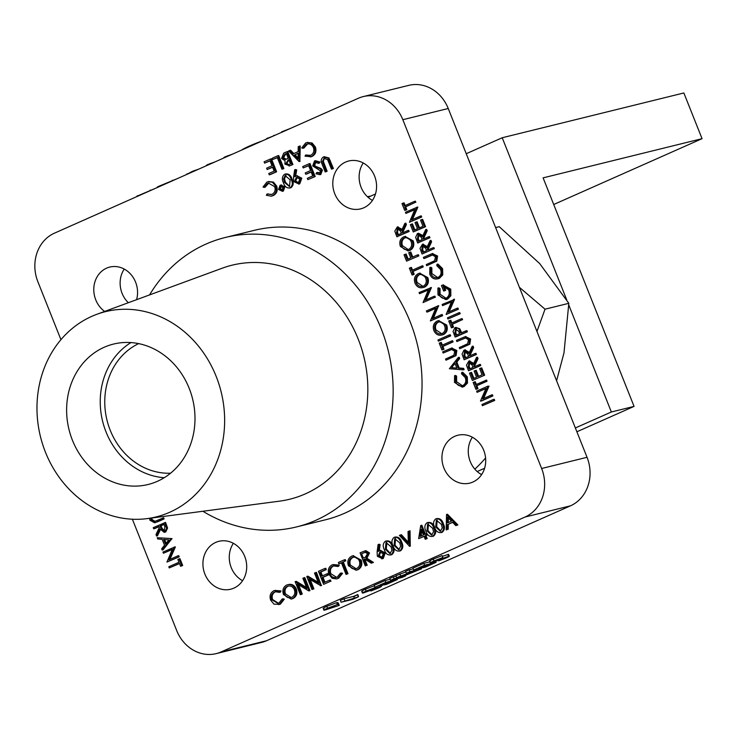 <?xml version="1.0" encoding="UTF-8"?>
<svg xmlns="http://www.w3.org/2000/svg" width="739" height="739" viewBox="0 0 739 739"><rect width="100%" height="100%" fill="white"/><g stroke="black" fill="none" stroke-linecap="round" stroke-linejoin="round"><path stroke-width="1.11" d="M241.939 149.943A15.695 1.155 -21.7 0 1 249.2 146.137A15.695 1.155 -21.7 0 1 262.327 140.89M472.378 437.229A24.664 21.717 -103.8 0 0 481.597 474.632M472.914 482.031A24.664 21.717 76.2 0 1 469.727 483.13A24.664 21.717 76.2 0 1 443.261 466.217A24.664 21.717 76.2 0 1 454.725 436.324A24.664 21.717 76.2 0 1 457.912 435.234A24.664 21.717 76.2 0 1 484.387 452.139A24.664 21.717 76.2 0 1 472.914 482.031M124.235 269.07A24.664 21.717 -103.8 0 0 128.337 302.713M104.661 311.424A24.664 21.717 76.2 0 1 93.807 288.358A24.664 21.717 76.2 0 1 106.582 268.165A24.664 21.717 76.2 0 1 109.769 267.065A24.664 21.717 76.2 0 1 131.385 275.019A24.664 21.717 76.2 0 1 136.576 299.683M233.376 543.313A24.664 21.717 -103.8 0 0 242.595 580.715M233.912 588.115A24.664 21.717 76.2 0 1 230.716 589.214A24.664 21.717 76.2 0 1 204.25 572.309A24.664 21.717 76.2 0 1 215.714 542.408A24.664 21.717 76.2 0 1 218.91 541.317A24.664 21.717 76.2 0 1 245.376 558.222A24.664 21.717 76.2 0 1 233.912 588.115M363.237 162.986A24.664 21.717 -103.8 0 0 372.465 200.389M363.782 207.788A24.664 21.717 76.2 0 1 360.586 208.878A24.664 21.717 76.2 0 1 334.12 191.974A24.664 21.717 76.2 0 1 345.584 162.072A24.664 21.717 76.2 0 1 348.78 160.982A24.664 21.717 76.2 0 1 375.246 177.887A24.664 21.717 76.2 0 1 363.782 207.788M202.892 511.259A149.038 131.228 -103.8 0 0 296.533 526.925A149.038 131.228 -103.8 0 0 315.812 520.321A149.038 131.228 -103.8 0 0 385.111 339.672A149.038 131.228 -103.8 0 0 225.183 237.515A149.038 131.228 -103.8 0 0 205.895 244.119A149.038 131.228 -103.8 0 0 149.555 294.916M296.533 526.925L325.428 519.803A149.038 131.228 -103.8 0 0 344.707 513.199A149.038 131.228 -103.8 0 0 414.006 332.55A149.038 131.228 -103.8 0 0 254.068 230.392L225.183 237.515M91.83 316.329A105.714 93.077 76.2 0 1 96.827 314.306A105.714 93.077 76.2 0 1 217.266 379.246A105.714 93.077 76.2 0 1 169.785 512.238A105.714 93.077 76.2 0 1 147.2 518.602A105.714 93.077 76.2 0 1 41.208 439.52A105.714 93.077 76.2 0 1 91.83 316.329M147.2 518.602L279.536 501.153A120.512 106.111 -103.8 0 0 305.299 493.892A120.512 106.111 -103.8 0 0 359.422 342.268A120.512 106.111 -103.8 0 0 222.116 268.239L96.827 314.306M164.27 477.699A72.311 63.665 76.2 0 1 106.028 431.918A72.311 63.665 76.2 0 1 130.96 342.573M72.413 440.204A72.311 63.665 -103.8 0 0 148.114 484.488A72.311 63.665 -103.8 0 0 189.202 388.363A72.311 63.665 -103.8 0 0 113.501 344.078A72.311 63.665 -103.8 0 0 72.413 440.204M331.451 169.157L327.608 159.642L323.987 158.322L322.416 161.61L326.213 171.485L325.188 171.938L322.056 164.067C320.587 161.01 321.031 158.654 323.396 157.01L328.042 158.183L332.467 168.714L331.451 169.157L332.31 168.778M324.439 158.164L323.34 161.379L327.137 171.263L326.056 171.559M322.416 161.61L323.34 161.379M323.1 163.679L324.024 163.458M326.213 171.485L327.137 171.263M325.188 171.938L326.111 171.716M324.633 156.659L323.396 157.01M324.329 156.779L328.966 157.952L333.391 168.483L332.374 168.935M328.042 158.183L328.966 157.952M329.335 160.843L330.259 160.612M332.467 168.714L333.391 168.483M318.417 163.347L315.054 162.284L313.715 165.481L314.629 166.58L320.07 168.695L321.493 170.395L319.904 174.681L316.006 173.813L316.606 172.603L319.488 173.295L320.495 170.903L312.689 165.915L314.528 160.945L319.109 162.266L318.417 163.347L319.34 163.125L318.823 162.709M315.987 162.053L314.638 165.25L315.553 166.349L320.994 168.464L322.416 170.164L320.828 174.45L319.858 174.7M313.715 165.481L314.638 165.25M314.629 166.58L315.553 166.349M320.07 168.695L320.994 168.464M321.493 170.395L322.416 170.164M320.329 174.626L320.828 174.45M314.528 160.945L315.562 160.677M315.451 160.723L320.033 162.035L319.34 163.125M319.109 162.266L320.033 162.035M305.743 174.284L305.207 172.944L310.592 170.561L308.597 165.545L303.212 167.938L302.685 166.598L309.087 163.753L314.269 176.787L307.867 179.632L307.332 178.293L312.717 175.9L311.128 171.891L306.602 173.896M308.662 165.702L303.212 167.938M309.087 163.753L310.011 163.531L315.193 176.556L308.726 179.244M314.269 176.787L315.193 176.556M297.207 177.277L295.72 180.981L298.344 182.681M294.796 181.203L298.371 182.662L299.886 178.949L296.21 177.536L294.796 181.203L295.72 180.981M297.872 182.838L298.371 182.662M295.757 170.044L294.713 176.741L296.496 175.891L300.884 178.432L298.852 184.02L293.743 181.582L293.531 177.175L294.685 169.758L296.69 169.813L295.683 176.196M296.976 175.808L301.808 178.201L299.775 183.799L298.685 184.085M300.884 178.432L301.808 178.201M298.852 184.02L299.775 183.799M295.545 169.988L296.69 169.813M294.685 169.758L295.609 169.527M284.46 182.357L289.522 186.597L290.131 179.836L285.134 175.568L283.582 178.884L284.46 182.357L285.383 182.127L289.596 186.551M283.582 178.884L284.506 178.662L285.383 182.127M286.058 175.346L284.506 178.662M285.134 175.568L285.864 175.392M284.635 174.219C287.841 173.813 290.011 175.54 291.157 179.374C292.958 182.93 292.607 185.775 290.085 187.918C286.852 188.343 284.635 186.644 283.434 182.801C281.679 179.217 282.076 176.353 284.635 174.219L285.66 173.951M291.157 179.374L292.081 179.152C293.882 182.699 293.531 185.544 291.009 187.688L289.974 187.965M291.009 187.688L290.436 187.882M285.559 173.988C288.764 173.591 290.935 175.309 292.081 179.152M279.573 189.027L282.03 190.311L282.926 187.549L280.441 186.302L279.573 189.027L280.497 188.796L282.954 190.08M281.365 186.071L280.497 188.796M281.014 185.046L284.884 186.902L283.36 191.078L282.418 191.318L278.566 189.489L280.063 185.286L283.961 187.124L284.884 186.902M283.961 187.124L282.437 191.309M266.881 194.089L271.869 194.422C274.816 192.833 275.758 190.246 274.696 186.671L268.396 183.087L267.416 183.429L264.22 187.401L263.019 187.022L266.871 182.099L268.109 181.674L272.469 182.302L275.758 186.302C277.079 190.69 275.943 193.849 272.34 195.789L271.195 196.186L266.299 195.262L267.804 193.858L271.361 194.625M268.876 182.995L265.144 187.179L264.22 187.401M267.416 183.429L268.34 183.207M268.599 181.572L273.393 182.071L276.682 186.08C278.003 190.459 276.866 193.627 273.264 195.567L271.647 196.057M272.469 182.302L273.393 182.071M275.758 186.302L276.682 186.08M272.34 195.789L273.264 195.567M269.292 174.857L268.756 173.517L274.141 171.125L272.543 167.116L267.158 169.508L266.631 168.169L272.017 165.776L270.021 160.769L264.636 163.162L264.1 161.823L270.511 158.977L275.693 172.011L270.151 174.469M272.608 167.273L267.158 169.508M270.511 158.977L271.435 158.756L276.617 171.781L270.215 174.626M275.693 172.011L276.617 171.781M281.956 169.231L277.301 157.536L272.931 159.476L272.405 158.137L277.79 155.753L282.972 168.778L281.956 169.231L282.815 168.852M277.79 155.753L278.714 155.523L283.896 168.547L282.88 169M282.972 168.778L283.896 168.547M284.875 154.174L282.603 157.961L285.393 159.467L288.256 158.377L286.326 153.536L284.875 154.174L285.799 153.952L283.527 157.73L286.316 159.236M282.603 157.961L283.527 157.73M286.39 153.684L285.799 153.952M288.847 159.873L286.824 163.43L288.718 164.649M288.099 160.021L285.901 163.652L289.06 164.501L290.445 163.892L288.783 159.716L288.099 160.021L288.829 159.836M285.901 163.652L286.824 163.43M288.238 164.797L289.06 164.501M284.884 164.132L285.097 160.779L281.587 158.414L283.739 153.112L286.815 151.744L291.997 164.769L289.78 165.758L284.884 164.132M286.815 151.744L287.739 151.513L292.921 164.548L289.041 166.044M291.997 164.769L292.921 164.548M298.131 153.389L295 154.774L298.076 157.934M294.076 155.005L298.057 159.097L298.131 153.204L295 154.774M299.332 146.183L299.129 161.61L288.561 150.968L289.67 150.479L293.004 153.906L298.15 151.624L298.214 146.682L300.256 145.962L299.886 161.416M299.129 161.61L300.052 161.379M289.67 150.479L290.593 150.248L293.808 153.555M311.184 143.218L314.472 147.218C315.793 151.606 314.657 154.765 311.054 156.705L305.022 156.178L305.604 155.005L310.592 155.338C313.539 153.749 314.481 151.162 313.419 147.588C311.719 144.253 309.29 143.172 306.131 144.345L302.944 148.317L301.743 147.939L305.595 143.015L306.824 142.59L312.107 142.987L315.396 146.996C316.717 151.375 315.581 154.543 311.978 156.474L310.371 156.973M307.313 142.488L312.107 142.987M314.472 147.218L315.396 146.996M311.054 156.705L311.978 156.474M305.604 155.005L310.075 155.541M448.37 517.984L448.314 522.519M451.446 521.134L447.464 517.041L447.391 522.935L451.446 521.134M452.637 522.362L448.287 524.293L448.222 529.235L447.113 529.54M447.363 524.514L447.298 529.457L446.19 529.955L446.532 514.464L456.961 525.17L455.852 525.66L452.517 522.233L448.287 524.293M446.532 514.464L447.464 514.242L457.884 524.939L456.656 525.309M456.961 525.17L457.884 524.939M436.352 520.164L435.733 526.925L440.352 531.323L442.282 527.877L441.414 524.404L436.352 520.164L437.091 519.988M437.192 519.979L436.657 526.704L440.823 531.147M436.712 518.621C439.945 518.187 442.162 519.886 443.363 523.729C445.118 527.323 444.721 530.177 442.162 532.311L441.238 532.542C438.033 532.948 435.862 531.221 434.717 527.387C432.915 523.831 433.266 520.986 435.788 518.843C439.021 518.418 441.238 520.117 442.43 523.96C444.194 527.544 443.797 530.408 441.238 532.542L441.137 532.588M435.788 518.843L436.823 518.575M442.43 523.96L443.363 523.729M442.162 532.311L441.617 532.505M427.622 524.043L427.003 530.805L431.622 535.193L433.553 531.747L432.675 528.283L427.622 524.043L428.352 523.859M428.463 523.859L427.927 530.574L432.093 535.027M433.701 527.84C435.465 531.424 435.059 534.288 432.5 536.422C429.304 536.819 427.124 535.101 425.987 531.258C424.177 527.711 424.537 524.866 427.05 522.722C430.292 522.288 432.5 523.997 433.701 527.84L434.624 527.609C436.389 531.193 435.992 534.057 433.433 536.191L432.398 536.459M432.5 536.422L433.433 536.191M427.05 522.722L428.093 522.445M427.973 522.491C431.216 522.067 433.433 523.766 434.624 527.609M421.886 530.851L421.073 535.987M421.248 529.253L420.112 536.412L423.502 534.916L421.248 529.253M420.925 525.438L424.519 534.463L425.83 533.881L426.357 535.221L425.045 535.793L426.246 538.805L425.23 539.258L424.029 536.246L418.643 538.639L420.722 525.531L421.849 525.217L425.378 534.075M425.83 533.881L426.754 533.65L427.281 534.99L425.978 535.572L427.17 538.574L425.23 539.258M426.357 535.221L427.281 534.99M425.045 535.793L425.978 535.572M426.246 538.805L427.17 538.574M424.094 536.403L418.643 538.639M400.464 534.916L408.334 543.507L408.03 531.563L409.129 531.073L409.508 546.232L399.374 535.405L401.388 534.694L408.297 542.232M409.129 531.073L410.053 530.842L410.265 546.047M409.508 546.232L410.431 546.01M409.36 546.297L410.284 546.075M394.718 538.648L394.099 545.41L398.718 549.798L400.658 546.352L399.781 542.888L394.718 538.648L395.457 538.463M395.559 538.463L395.023 545.179L399.189 549.631M395.079 537.096C398.312 536.662 400.529 538.371 401.73 542.214C403.485 545.798 403.088 548.661 400.529 550.795L399.605 551.026C396.4 551.423 394.229 549.705 393.083 545.862C391.282 542.315 391.633 539.47 394.155 537.327C397.388 536.893 399.605 538.602 400.797 542.435C402.561 546.029 402.164 548.883 399.605 551.026L399.503 551.063M394.155 537.327L395.189 537.05M400.797 542.435L401.73 542.214M400.529 550.795L399.984 550.98M385.989 542.518L385.37 549.28L389.989 553.677L391.919 550.232L391.042 546.768L385.989 542.518L386.728 542.343M386.83 542.334L386.294 549.059L390.46 553.502M392.067 546.315C393.832 549.899 393.434 552.763 390.876 554.897C387.67 555.303 385.49 553.585 384.354 549.742C382.543 546.195 382.904 543.341 385.416 541.197C388.659 540.772 390.876 542.472 392.067 546.315L392.991 546.084C394.755 549.677 394.358 552.532 391.799 554.675L390.765 554.943M390.876 554.897L391.799 554.675M385.416 541.197L386.46 540.93M386.349 540.976C389.582 540.542 391.799 542.25 392.991 546.084M380.705 551.931L379.31 555.599L381.887 557.317L383.329 553.631L379.735 552.181L380.659 551.95M379.735 552.181L378.386 555.83L379.31 555.599M380.483 550.463L385.25 552.883L383.282 558.444L382.22 558.73M384.326 553.114L382.359 558.675L377.343 556.236L377.112 551.885L378.128 544.44L379.199 544.8L378.294 551.396L380.012 550.537L384.326 553.114L385.25 552.883M382.359 558.675L383.282 558.444M378.386 555.83L381.887 557.317M379.199 544.8L380.123 544.569L379.264 550.823M361.62 553.733L363.348 558.074L365.435 557.169L367.569 553.613L365.075 552.301L361.62 553.733L365.472 552.236M369.509 552.938L366.895 558.259L373.454 562.416L371.274 563.201L364.706 559.044L363.874 559.414L366.267 565.427L365.251 565.88L360.069 552.846L364.983 550.878L368.585 553.169L369.509 552.938L365.907 550.647L365.158 550.851M368.585 553.169L365.962 558.481L366.895 558.259M365.962 558.481L372.53 562.647L373.454 562.416M372.53 562.647L371.274 563.201M363.874 559.414L364.807 559.183L367.2 565.196L365.251 565.88M366.267 565.427L367.2 565.196M352.983 557.252L352.143 557.548C349.279 559.174 348.374 561.76 349.436 565.298C351.09 568.531 353.454 569.621 356.531 568.568C359.45 566.979 360.373 564.402 359.311 560.836C357.648 557.585 355.256 556.485 352.143 557.548L353.066 557.317C350.203 558.952 349.298 561.529 350.36 565.067L356.115 568.734M349.436 565.298L350.36 565.067M348.42 565.751C347.062 561.437 348.106 558.259 351.561 556.227L352.669 555.848L360.327 560.393C361.676 564.725 360.595 567.885 357.103 569.889L356.05 570.249L348.42 565.751M353.14 555.746L361.251 560.162C362.6 564.494 361.519 567.654 358.027 569.658L356.503 570.12M360.327 560.393L361.251 560.162M357.103 569.889L358.027 569.658M341.381 562.712L338.905 563.811L338.379 562.471L344.346 559.829L344.882 561.16L342.406 562.259L347.053 573.954L346.037 574.406L341.381 562.712M344.882 561.16L343.33 562.037L347.977 573.723L346.037 574.406M342.406 562.259L343.33 562.037M347.053 573.954L347.977 573.723M341.446 562.869L338.905 563.811M332.744 566.157C329.797 567.755 328.855 570.332 329.908 573.917C331.617 577.242 334.046 578.323 337.196 577.15L340.393 573.178L341.584 573.556L337.732 578.48L336.504 578.914L332.144 578.286L328.855 574.277C327.534 569.889 328.67 566.73 332.273 564.79L338.314 565.317L337.732 566.499L333.668 565.926C330.721 567.524 329.779 570.111 330.832 573.686L336.661 577.362M329.908 573.917L330.832 573.686M337.732 578.48L336.938 578.785M337.732 566.499L338.656 566.268L338.009 565.926M334.176 565.732L333.668 565.926M325.372 569.824L319.987 572.208L321.585 576.217L326.971 573.834L327.497 575.164L322.112 577.556L324.107 582.563L329.492 580.18L330.028 581.51L323.617 584.355L318.435 571.33L324.837 568.485L325.372 569.824L326.296 569.593L320.911 571.986L322.444 575.838M319.987 572.208L320.911 571.986M327.026 573.981L327.894 573.603L328.421 574.942L323.035 577.325L324.966 582.184M326.971 573.834L327.894 573.603M330.028 581.51L323.617 584.355M311.978 589.528L306.787 576.494L318.583 583.33L314.5 573.076L315.525 572.623L320.708 585.648L308.92 578.84L312.994 589.075L311.978 589.528L313.918 588.844L310.251 579.635M306.999 576.402L307.923 576.171L318.176 582.304M315.525 572.623L316.449 572.392L321.345 585.491M320.708 585.648L321.631 585.417M320.477 585.75L321.4 585.519M312.994 589.075L313.918 588.844M301.346 594.239L300.33 594.692L295.147 581.667L306.944 588.493L302.861 578.24L304.801 577.556L309.983 590.59L308.828 590.923L297.272 584.013L301.346 594.239L302.269 594.017L301.189 594.313M303.877 577.787L309.059 590.821L309.983 590.59M298.611 584.808L302.269 594.017M296.357 582.166L296.284 581.344L306.528 587.468M300.33 594.692L301.253 594.47M295.406 581.602L296.071 581.436M284.506 594.11C286.169 597.352 288.533 598.442 291.609 597.389C294.528 595.791 295.452 593.214 294.381 589.657C292.718 586.406 290.335 585.306 287.222 586.36C284.349 587.995 283.443 590.581 284.506 594.11L285.439 593.879L291.184 597.555M290.75 597.685L291.609 597.389M288.515 585.981L288.145 586.129C285.272 587.764 284.376 590.35 285.439 593.879M288.062 586.073L287.222 586.36L288.145 586.129M283.49 594.572C282.132 590.249 283.185 587.08 286.64 585.048C290.473 583.745 293.392 585.131 295.406 589.205C296.745 593.537 295.674 596.706 292.182 598.701L291.129 599.07L283.49 594.572M295.406 589.205L296.33 588.983C297.669 593.306 296.598 596.475 293.106 598.479L291.572 598.941M292.182 598.701L293.106 598.479M274.511 592.004C271.564 593.593 270.622 596.179 271.684 599.754L277.984 603.338L278.972 602.996L282.159 599.024L283.36 599.403L279.508 604.326L273.92 604.132L270.631 600.123C269.31 595.736 270.446 592.576 274.04 590.637L280.081 591.163L279.499 592.345L275.435 591.773C272.488 593.371 271.546 595.957 272.608 599.532L278.427 603.209M271.684 599.754L272.608 599.532M282.945 599.274L283.083 598.793L284.284 599.172L280.432 604.096L278.714 604.631M282.159 599.024L283.083 598.793M283.36 599.403L284.284 599.172M279.508 604.326L280.432 604.096M279.499 592.345L280.423 592.115L279.785 591.763M275.952 591.569L275.435 591.773M398.035 228.175L397.517 232.406L398.423 234.688M397.425 228.296L396.594 232.628L397.564 235.076L401.351 233.395L400.418 231.002L397.111 228.397L397.721 228.249M396.594 232.628L397.517 232.406M397.674 226.956L402.09 229.358M404.898 223.372L405.471 224.813L402.136 231.926L402.515 232.877L407.752 230.55L408.214 231.723L396.861 236.757L394.811 231.131L397.212 227.03L401.563 230.485L404.898 223.372L405.822 223.141L406.395 224.591L403.06 231.704L403.374 232.499M405.268 224.314L405.822 223.141M405.471 224.813L406.395 224.591M402.136 231.926L403.06 231.704M407.817 230.707L408.676 230.328L409.147 231.492L397.73 236.378M407.752 230.55L408.676 230.328M396.861 236.757L397.785 236.535M404.067 238.087C401.249 239.759 400.409 242.374 401.536 245.921C403.171 249.237 405.535 250.401 408.639 249.422C411.438 247.759 412.27 245.172 411.143 241.653C409.545 238.291 407.189 237.099 404.067 238.087L404.99 237.856C402.173 239.528 401.332 242.143 402.459 245.69L408.279 249.57M401.536 245.921L402.459 245.69M407.78 249.717L408.639 249.422M409.101 250.586L408.067 250.946L400.399 246.493C399.005 242.124 400.067 238.937 403.605 236.914L404.639 236.554L412.288 241.09C413.646 245.413 412.584 248.581 409.101 250.586L408.547 250.807M405.12 236.462L413.212 240.868C414.57 245.182 413.507 248.35 410.034 250.364M412.288 241.09L413.212 240.868M406.57 261.144L418.847 255.879L406.57 261.144L404.039 254.798L405.212 254.281L406.136 254.059L408.131 259.075M405.212 254.281L407.272 259.463L410.764 257.911L408.704 252.738L409.868 252.221L410.792 251.99L412.787 257.015M409.868 252.221L411.928 257.394L417.461 254.937L417.923 256.11M412.085 275.01L409.36 268.165L410.524 267.647L411.66 270.483L421.849 265.966L422.311 267.13L412.122 271.656L413.249 274.492L412.085 275.01L412.953 274.631M410.524 267.647L411.447 267.416L412.519 270.104M412.122 271.656L413.046 271.425L414.173 274.271L413.009 274.788M413.249 274.492L414.173 274.271M418.69 274.834C415.872 276.506 415.032 279.12 416.159 282.667C417.794 285.984 420.158 287.148 423.262 286.169C426.061 284.506 426.893 281.919 425.766 278.4C424.168 275.037 421.812 273.846 418.69 274.834L419.613 274.603C416.796 276.275 415.955 278.889 417.082 282.437L422.902 286.316M416.159 282.667L417.082 282.437M422.403 286.464L423.262 286.169M419.743 273.208L427.835 277.615C429.193 281.928 428.13 285.097 424.657 287.111L423.17 287.554M426.911 277.836C428.269 282.159 427.207 285.328 423.733 287.332C419.946 288.607 417.036 287.24 415.022 283.24C413.628 278.871 414.69 275.684 418.228 273.661L419.262 273.301L426.911 277.836L427.835 277.615M423.733 287.332L424.657 287.111M430.523 287.776L425.027 300.32L433.941 296.367L434.412 297.531L423.05 302.574L428.463 289.753L419.53 293.716L419.068 292.552L431.447 287.545L426.052 299.868M434.412 297.531L423.05 302.574M435.677 308.357L427.77 311.867L426.846 312.098L426.375 310.925L438.652 305.66L433.359 318.241M437.728 305.881L432.343 318.694L441.257 314.74L441.719 315.904L430.366 320.948L435.779 308.126L426.846 312.098M437.793 306.038L438.652 305.66M437.839 306.149L438.763 305.928M441.257 314.74L442.181 314.509L442.643 315.682L431.225 320.56M441.719 315.904L442.643 315.682M438.855 321.899L438.486 322.047C435.677 323.719 434.828 326.324 435.964 329.88L441.774 333.751M437.562 322.269C434.744 323.941 433.904 326.555 435.04 330.102C436.666 333.418 439.04 334.591 442.134 333.603C444.933 331.94 445.774 329.354 444.647 325.844C443.049 322.472 440.684 321.28 437.562 322.269L438.486 322.047M435.04 330.102L435.964 329.88M438.615 320.643L446.716 325.049C448.065 329.372 447.012 332.532 443.529 334.545L442.042 334.989M445.793 325.28C447.141 329.594 446.079 332.762 442.606 334.776C438.818 336.042 435.918 334.675 433.895 330.684C432.5 326.315 433.571 323.119 437.1 321.105L438.135 320.744L445.793 325.28L446.716 325.049M442.606 334.776L443.529 334.545M449.765 336.116L438.412 341.159L437.941 339.986L449.294 334.952L449.765 336.116L450.688 335.894L438.412 341.159M440.37 342.647L441.497 345.482L451.695 340.965L452.157 342.129L441.968 346.656L443.095 349.492L441.931 350.009L439.206 343.164L441.294 342.416L442.365 345.104M451.751 341.113L452.619 340.734L453.081 341.908L442.892 346.425L444.019 349.27L442.79 349.63M451.695 340.965L452.619 340.734M441.968 346.656L442.892 346.425M443.095 349.492L444.019 349.27M451.751 349.344L443.132 353.02L442.661 351.847L451.289 348.18L455.917 350.729L455.141 355.865L445.986 360.198L445.525 359.034L453.811 355.293L454.781 351.311L451.557 349.381M452.674 349.122L443.132 353.02M451.714 348.097L456.841 350.498L456.065 355.635L446.846 359.819M455.917 350.729L456.841 350.498M455.141 355.865L456.065 355.635M458.78 358.766L455.908 362.313L458.254 368.216L462.679 368.585L463.187 369.86L449.377 368.715L458.272 357.5L458.78 358.766L459.704 358.544L456.831 362.082L459.178 367.985L463.602 368.355L464.11 369.629L463.067 369.546M455.908 362.313L456.831 362.082M458.254 368.216L459.178 367.985M463.187 369.86L464.11 369.629M451.566 367.662L456.841 368.096L454.984 363.44L451.566 367.662M458.513 358.11L459.196 357.27L459.704 358.544M458.272 357.5L459.196 357.27M455.667 381.943C457.265 385.333 459.64 386.543 462.78 385.573C465.662 383.855 466.475 381.204 465.237 377.592L461.496 373.777L461.764 372.456L466.401 377.066L466.558 383.329L462.134 387.134L454.476 382.386L454.587 375.643L455.677 376.363L455.667 381.943L456.591 381.712L462.402 385.721M461.93 385.86L462.78 385.573M461.764 372.456L462.688 372.225L467.325 376.844L467.482 383.098L464.092 386.543L462.577 386.996M466.401 377.066L467.325 376.844M466.558 383.329L467.482 383.098M463.168 386.774L464.092 386.543M455.677 376.363L456.6 376.133L456.591 381.712M404.704 210.43L401.979 203.585L403.152 203.068L404.279 205.904L414.468 201.387L414.93 202.551L404.741 207.077L405.877 209.913L404.704 210.43L405.572 210.052M414.93 202.551L405.665 206.846L406.801 209.682L405.637 210.199M404.741 207.077L405.665 206.846M405.877 209.913L406.801 209.682M416.851 207.382L417.821 207.271L412.427 219.585M416.796 207.225L411.401 220.037L420.315 216.084L420.787 217.248L409.424 222.291L414.838 209.47L405.905 213.442L405.443 212.269L417.72 207.003M416.898 207.493L417.821 207.271M420.38 216.241L421.239 215.853L421.71 217.026L410.293 221.903M420.315 216.084L421.239 215.853M411.521 224.111L413.979 230.291L417.48 228.739L415.013 222.559L416.177 222.042L418.643 228.222L423.004 226.282L420.546 220.102L421.71 219.585L424.639 226.938L413.286 231.981L410.357 224.628L412.445 223.88L414.847 229.912M416.177 222.042L417.11 221.82L419.503 227.843M421.71 219.585L422.634 219.363L425.562 226.707L414.145 231.593M424.639 226.938L425.562 226.707M418.837 234.411L418.32 238.642L419.235 240.932M418.228 234.531L417.396 238.873L418.366 241.32L422.154 239.639L421.221 237.247L417.914 234.642L418.523 234.485M417.396 238.873L418.32 238.642M426.08 230.559L426.625 229.386L427.197 230.827L423.863 237.94L424.186 238.734M425.701 229.607L426.274 231.058L422.939 238.17L423.318 239.122L428.555 236.794L429.026 237.967L417.674 243.002L415.614 237.376L417.452 233.469L422.366 236.72L425.701 229.607L426.625 229.386M426.274 231.058L427.197 230.827M422.939 238.17L423.863 237.94M428.555 236.794L429.488 236.563L429.95 237.736L418.533 242.623M429.026 237.967L429.95 237.736M417.674 243.002L418.597 242.771M423.225 245.44L422.708 249.671L423.623 251.962M421.784 249.902L422.754 252.341L426.542 250.66L425.609 248.267L422.302 245.662L421.784 249.902L422.708 249.671M430.089 240.637L430.661 242.078L427.327 249.191L427.705 250.142L432.943 247.814L433.414 248.988L422.061 254.031L420.001 248.396L422.403 244.295L426.754 247.75L430.089 240.637L431.013 240.406L431.585 241.856L428.25 248.969L428.565 249.764M422.865 244.221L427.281 246.623M430.661 242.078L431.585 241.856M427.327 249.191L428.25 248.969M433.414 248.988L422.061 254.031M433.396 254.641L424.777 258.308L423.853 258.539L423.382 257.366L432.019 253.699L436.647 256.248L437.571 256.017L436.795 261.153L427.576 265.338M436.647 256.248L435.871 261.384L426.708 265.717L426.246 264.553L434.541 260.812L435.502 256.83L432.278 254.9M432.472 254.872L423.853 258.539M432.435 253.616L437.571 256.017M435.871 261.384L436.795 261.153M430.948 268.183L430.939 273.763C432.537 277.162 434.911 278.372 438.051 277.393C440.934 275.684 441.756 273.024 440.518 269.412L436.767 265.606L437.035 264.276L441.673 268.894L441.83 275.148L438.439 278.594C434.587 279.822 431.696 278.354 429.747 274.206L429.858 267.463L431.872 267.961L431.862 273.532L437.682 277.541M430.939 273.763L431.862 273.532M437.202 277.679L438.051 277.393M437.035 264.276L437.959 264.054L442.596 268.663L442.753 274.917L439.363 278.372L437.857 278.825M441.673 268.894L442.596 268.663M441.83 275.148L442.753 274.917M438.439 278.594L439.363 278.372M430.486 267.878L430.782 267.241L431.872 267.961M429.858 267.463L430.782 267.241M439.114 288.709L439.169 294.445C440.758 297.789 443.114 299.018 446.227 298.131C449.109 296.274 449.903 293.494 448.628 289.799L443.067 286.169L444.795 290.51L443.631 291.027L441.442 285.513L442.679 285.088L449.829 289.383L449.931 295.988L445.728 299.628L437.987 294.916L437.885 288.081L440.038 288.487L440.093 294.214L445.968 298.233M439.169 294.445L440.093 294.214M445.515 298.38L446.227 298.131M443.631 291.027L444.499 290.649M443.151 284.995L450.753 289.161L450.855 295.757L447.668 299.055L446.208 299.489M449.829 289.383L450.753 289.161M449.931 295.988L450.855 295.757M446.744 299.277L447.668 299.055M438.624 288.459L438.809 287.85L440.038 288.487M437.885 288.081L438.809 287.85M453.589 299.701L448.093 312.246L457.007 308.283L457.478 309.456L446.116 314.491L451.529 301.678L442.596 305.641L442.134 304.468L454.513 299.471L449.118 311.784M457.072 308.44L457.931 308.052L458.402 309.225L446.984 314.112M457.007 308.283L457.931 308.052M453.552 299.591L454.513 299.471M453.487 299.434L454.411 299.203M459.27 313.964L447.917 318.999L447.446 317.835L458.808 312.791L459.27 313.964M458.864 312.948L459.732 312.569L460.194 313.733L448.776 318.62M458.808 312.791L459.732 312.569M451.437 327.857L448.712 321.003L449.875 320.495L451.002 323.331L461.201 318.805L461.663 319.978L451.474 324.495L452.601 327.34L451.437 327.857L452.305 327.469M461.663 319.978L452.397 324.273L453.524 327.109L452.36 327.626M451.474 324.495L452.397 324.273M452.601 327.34L453.524 327.109M456.342 328.615L455.769 332.744L456.656 334.97M455.751 328.726L454.845 332.975L455.797 335.358L459.575 333.677L458.697 331.386L455.418 328.837L456.046 328.689M456.018 327.386L454.947 327.673L459.787 328.763L461.607 332.781M455.871 327.442L459.787 328.763M458.864 328.994L460.369 332.227L461.293 331.996M460.369 332.227L460.739 333.16L465.986 330.832L466.448 332.005L455.095 337.039L453.062 331.442L454.947 327.673M455.095 337.039L455.954 336.661M469.681 339.266L468.905 344.392L459.75 348.734L459.279 347.57L467.575 343.82L468.544 339.848L465.505 337.88L456.887 341.557L456.425 340.383L465.053 336.716L469.681 339.266L470.604 339.035L469.828 344.171L460.609 348.355M465.468 336.624L470.604 339.035M468.905 344.392L469.828 344.171M464.692 351.293L463.861 355.635L464.831 358.073L468.618 356.392L467.685 353.999L464.378 351.394L464.988 351.247M465.302 351.173L464.785 355.404L465.699 357.694M463.861 355.635L464.785 355.404M464.129 359.764L476.415 354.489L475.944 353.325L475.02 353.547L475.491 354.72L464.129 359.764L462.078 354.129L463.916 350.231L464.48 350.027L468.831 353.482L472.166 346.369L473.089 346.138L473.662 347.589L470.327 354.702L470.641 355.496M464.942 349.953L469.357 352.355M472.166 346.369L472.738 347.81L473.662 347.589M472.738 347.81L469.404 354.923L470.327 354.702M469.404 354.923L469.782 355.875L475.02 353.547M475.491 354.72L476.415 354.489M469.69 362.193L469.173 366.424L470.087 368.715M469.08 362.313L468.249 366.655L469.219 369.094L473.006 367.422L472.073 365.029L468.766 362.424L469.376 362.267M476.553 357.39L477.126 358.84L473.791 365.953L474.17 366.904L479.408 364.576L479.879 365.74L468.517 370.784L466.466 365.158L468.868 361.057L473.219 364.503L476.553 357.39L477.477 357.168L478.05 358.609L474.715 365.722L475.029 366.516M477.126 358.84L478.05 358.609M473.791 365.953L474.715 365.722M469.33 360.983L473.745 363.376M472.378 380.474L484.655 375.2L472.378 380.474L469.45 373.121L471.537 372.373L473.939 378.405M470.614 372.604L473.071 378.784L476.572 377.232L474.105 371.052L475.269 370.535L476.202 370.313L478.595 376.336M475.334 370.692L476.202 370.313M480.867 368.234L481.726 367.856L484.655 375.2M475.269 370.535L477.736 376.714L482.096 374.784L479.639 368.604L481.726 367.856M480.803 368.087L483.731 375.43M485.717 380.428L486.585 380.049L487.047 381.213L476.858 385.74L477.985 388.575L476.821 389.093L475.898 389.324L473.172 382.479L474.336 381.961L475.473 384.797L486.585 380.049M485.662 380.28L486.123 381.444L475.934 385.97L477.061 388.806L475.898 389.324M477.061 388.806L477.985 388.575M477.098 392.335L476.627 391.162L487.98 386.118L482.595 398.931L491.509 394.977L491.971 396.141L492.895 395.919L481.542 400.954L480.516 400.935L486.031 388.363L477.098 392.335L485.929 388.594M491.971 396.141L480.618 401.185M488.091 386.386L489.015 386.164L483.611 398.478M491.509 394.977L492.433 394.746L492.895 395.919M493.763 400.658L482.41 405.693L481.948 404.529L493.301 399.485L493.763 400.658L494.696 400.427L482.41 405.693M179.032 558.887L181.757 565.732L180.593 566.25L179.457 563.414L169.268 567.931L168.806 566.767L178.995 562.24L177.868 559.405L179.956 558.656L182.681 565.501L181.452 565.871M181.757 565.732L182.681 565.501M180.593 566.25L181.517 566.019M174.367 547.183L175.328 547.045L169.924 559.386M174.312 547.026L168.898 559.848L177.831 555.876L178.302 557.049L166.94 562.083L172.335 549.28L163.421 553.234L162.959 552.061L175.235 546.795M174.404 547.266L175.328 547.045M177.896 556.033L178.755 555.645L179.226 556.818L167.808 561.705M177.831 555.876L178.755 555.645M172.233 549.502L163.421 553.234M164.64 539.544L166.127 543.276M163.587 539.461L165.444 544.116L168.871 539.895L163.587 539.461M161.656 548.791L164.52 545.243L162.174 539.341L157.749 538.971L157.241 537.696L171.975 538.611L163.079 549.834L162.155 550.056L161.656 548.791M157.241 537.696L171.975 538.611M171.051 538.842L162.155 550.056M171.115 539.008L172.039 538.777M161.056 528.394L164.363 530.999L164.88 526.768L163.901 524.321L160.123 526.002L161.056 528.394L161.98 528.173L164.501 530.925M163.966 524.478L161.047 525.78L161.98 528.173M164.603 522.639L166.663 528.265L164.825 532.172L164.252 532.366L159.91 528.921L156.576 536.024L156.003 534.583L159.338 527.47L158.959 526.519L153.712 528.847L153.25 527.674L165.527 522.408L167.587 528.034L165.748 531.941L164.723 532.209M165.647 525.244L166.571 525.013M166.663 528.265L167.587 528.034M164.825 532.172L165.748 531.941M160.308 529.817L157.499 535.803L156.576 536.024M153.712 528.847L154.58 528.459M150.802 518.122L151.089 519.665L154.608 521.512M162.802 518.113L154.322 521.595M162.746 517.965L163.208 519.129L155.079 522.658M156.354 522.177L154.617 522.787L149.952 520.247L149.509 518.298M151.735 518.002L152.012 519.443L155.051 521.401M151.089 519.665L152.012 519.443M304.376 586.96A49.328 43.435 -103.8 0 0 304.773 586.415M132.383 519.212L176.667 630.496A37.763 33.246 -103.8 0 0 216.204 653.618A37.763 33.246 -103.8 0 0 221.09 651.946L525.059 517.023A37.763 33.246 -103.8 0 0 541.632 468.498L402.829 119.7A37.763 33.246 -103.8 0 0 363.292 96.578A37.763 33.246 -103.8 0 0 358.406 98.25L54.437 233.173A37.763 33.246 -103.8 0 0 37.865 281.698L60.931 339.663M163.67 517.734L164.132 518.898L157.278 521.946M159.014 526.676L154.636 528.616M179.522 563.561L170.136 567.552M493.366 399.642L494.225 399.254L494.696 400.427M488.045 386.275L489.015 386.164M474.401 382.118L475.26 381.73L476.332 384.419M479.472 364.733L480.332 364.345L480.803 365.519L469.385 370.405M466.429 337.658L457.755 341.169M466.041 330.989L466.909 330.61L467.371 331.774L456.018 336.818M449.94 320.643L450.799 320.264L451.871 322.943M461.256 318.962L462.124 318.583L462.586 319.747M451.437 301.9L443.455 305.253M444.037 286.039L445.719 290.288L444.555 290.806M433.008 247.971L433.867 247.593L434.338 248.757M418.477 233.201L422.893 235.593M414.745 209.7L406.764 213.054M403.208 203.225L404.076 202.837L405.138 205.525M414.533 201.535L415.392 201.156L415.854 202.32M455.215 376.059L455.51 375.412L456.6 376.133M449.358 335.1L450.227 334.721L450.688 335.894M434.005 296.515L434.865 296.136L435.336 297.309M428.371 289.984L420.389 293.337M430.486 287.665L431.447 287.545M421.904 266.123L422.773 265.735L423.235 266.908L413.046 271.425M417.517 255.094L418.385 254.715L418.847 255.879M274.973 590.406L281.005 590.932L280.423 592.115M287.563 584.817C291.397 583.514 294.316 584.9 296.33 588.983M324.901 568.642L325.76 568.254L326.296 569.593M329.557 580.327L330.416 579.949L330.952 581.288M333.197 564.568L339.238 565.095L338.656 566.268M341.169 573.427L341.316 572.947L342.517 573.325L338.656 578.258M344.411 559.977L345.27 559.599L345.806 560.938M378.987 544.726L379.052 544.209L380.123 544.569M307.6 143.911L303.868 148.096L303.082 147.846M277.365 157.693L273.79 159.097M270.086 160.926L265.495 162.774M311.184 172.048L306.667 174.053M317.225 172.991L317.53 172.381L320.412 173.065M363.292 96.578L408.704 85.382A37.763 33.246 76.2 0 1 448.24 108.504L587.043 457.302A37.763 33.246 76.2 0 1 570.471 505.827L266.502 640.75A37.763 33.246 76.2 0 1 261.615 642.422L216.204 653.618M157.084 187.263L157.998 186.625L158.192 187.115M158.82 186.838L158.146 187.004M157.998 186.625L177.295 178.635M172.363 180.242L172.566 180.741M206.338 165.407L207.243 164.769L207.437 165.259M208.065 164.982L207.391 165.148M207.243 164.769L215.169 161.832M210.125 163.485L210.319 163.975M186.089 174.727L192.482 171.319L198.652 169.157M192.482 171.319L192.676 171.808M187.133 173.693L187.327 174.182M136.752 196.288L155.264 188.417M150.331 190.025L150.525 190.514M137.657 195.65L137.86 196.14M138.479 195.863L137.814 196.029M223.778 157.666L224.684 157.028L224.878 157.518M225.506 157.241L224.832 157.407M224.684 157.028L232.6 154.091M227.566 155.744L227.76 156.243M280.931 132.632L281.836 132.235M266.52 138.692L273.735 135.828M273.615 135.542L275.351 135.117M281.67 131.828L290.529 128.374M268.257 138.267L267.583 138.433M267.426 138.054L267.629 138.544M485.588 457.977A150.645 132.641 76.2 0 1 474.835 469.145M450.19 295.314A150.645 132.641 76.2 0 1 450.467 295.849M339.266 605.389L324.911 610.072C323.054 610.469 323.922 609.841 327.525 608.206L337.409 604.53L338.647 604.53L339.266 605.389L338.527 603.532L337.908 602.664L336.67 602.673L326.777 606.349C323.183 607.985 322.315 608.613 324.172 608.215M324.911 610.072L323.922 610.174L323.183 608.317M327.525 608.206L326.777 606.349M337.409 604.53L336.67 602.673M338.647 604.53L337.908 602.664M420.75 567.903L420.546 567.386M418.819 568.762L426.098 565.538L422.985 566.305L413.628 570.046L424.546 565.196L436.102 562.351L425.193 567.192L423.114 567.709L430.394 564.476L420.888 568.254L418.819 568.762L418.607 568.245M424.546 565.196L423.807 563.34L429.821 561.852M436.102 562.351L435.705 561.344M413.628 570.046L412.889 568.18L423.807 563.34M431.179 562.841C429.433 563.21 430.366 562.582 433.978 560.956L442.827 557.511L434.698 561.261L448.545 556.31C450.023 556.005 449.229 556.559 446.162 557.945L438.726 560.883L445.007 557.899L431.179 562.841L430.246 562.942L429.507 561.086M430.44 560.984C428.685 561.354 429.618 560.716 433.239 559.09L442.088 555.645L442.827 557.511M433.978 560.956L433.239 559.09M438.726 560.883L438.486 560.301M447.806 554.444L448.545 556.31L449.321 556.227L448.582 554.361L442.356 556.31M409.11 573.575L415.835 570.933L409.397 573.381M396.603 577.602L411.392 572.032L406.358 573.27L409.997 571.663L421.553 568.808L405.794 575.154L404.833 575.265L406.561 574.221L396.603 577.602L395.864 575.736L405.822 571.94M400.649 575.801L399.91 573.944M409.997 571.663L409.249 569.797L413.147 568.836M421.553 568.808L421.267 568.088M421.128 567.737L420.916 567.219M406.358 573.27L405.609 571.413L409.249 569.797M394.136 578.702L405.693 575.847L402.053 577.464L390.497 580.309L394.136 578.702L393.397 576.836L396.039 576.18M405.693 575.847L405.452 575.238M390.497 580.309L389.758 578.452L393.397 576.836M385.813 582.387L397.379 579.542L386.46 584.383L384.382 584.9L391.661 581.667L389.435 582.212L382.165 585.445L380.086 585.953L387.365 582.729L384.252 583.496L374.904 587.237L385.813 582.387L385.074 580.531L390.09 579.293M397.379 579.542L397.037 578.702M374.904 587.237L374.156 585.371L385.074 580.531M363.339 592.955C361.583 593.325 362.516 592.696 366.138 591.071L374.987 587.625L366.858 591.376L380.705 586.424C382.174 586.119 381.379 586.674 378.313 588.059L370.876 590.997L377.167 588.013L363.339 592.955L362.406 593.057L361.667 591.2M362.6 591.098C360.844 591.468 361.777 590.831 365.399 589.205L374.248 585.759L374.987 587.625M366.138 591.071L365.399 589.205M370.876 590.997L370.645 590.415M380.483 585.861L381.472 586.341L380.733 584.475M380.456 585.796L380.243 585.27M341.104 602.239L358.286 596.89L352.66 599.384L341.104 602.239L340.365 600.373L344.004 598.756L353.639 596.382L357.796 594.535L353.769 596.706M344.743 600.622L344.004 598.756M354.378 598.248L353.639 596.382M358.535 596.401L357.796 594.535M358.166 596.567L357.547 595.024M332.938 606.858L328.67 608.428L332.772 606.451M334.361 606.063L333.871 606.119M568.827 305.124L611.356 411.993L634.062 406.395L576.882 431.779M482.105 473.838L481.034 474.318M611.356 411.993L575.367 427.964M484.599 468.258L477.2 471.537M634.062 406.395L543.11 177.859L702.05 138.673L553.714 204.509M702.05 138.673L683.861 92.966L502.215 137.75L466.235 153.721M375.467 194.006L368.059 197.295M502.215 137.75L566.693 299.766M170.589 473.209A67.822 59.72 76.2 0 1 110.194 430.172A67.822 59.72 76.2 0 1 138.636 343.617M495.62 227.575L499.231 226.688L539.71 263.601L568.827 303.323L563.986 352.891L556.587 380.779M519.397 287.314L545.031 309.188L536.957 331.451M568.827 303.323L545.031 309.188M367.505 196.777A41.707 41.569 58.4 0 1 369.371 196.325L369.666 196.26A41.855 37.273 65.5 0 1 370.738 196.103M317.502 167.744L318.426 167.522M435.733 526.925L436.657 526.704M427.003 530.805L427.927 530.574M394.099 545.41L395.023 545.179M385.37 549.28L386.294 549.059M363.745 552.79L364.669 552.56M449.931 350L450.855 349.769M430.652 255.518L431.576 255.288M454.845 332.975L455.769 332.744M468.249 366.655L469.173 366.424M221.09 651.946L266.502 640.75M402.829 119.7L448.24 108.504M541.632 468.498L587.043 457.302M525.059 517.023L570.471 505.827M297.42 175.67L296.496 175.891M281.467 184.889L280.543 185.119M269.033 181.443L268.109 181.674M272.118 195.955L271.195 196.186M307.747 142.359L306.824 142.59M380.936 550.315L380.012 550.537M382.691 558.656L381.767 558.878M353.593 555.617L352.669 555.848M356.983 570.018L356.05 570.249M337.427 578.683L336.504 578.914M292.053 598.839L291.129 599.07M398.136 226.799L397.212 227.03M405.563 236.332L404.639 236.554M408.99 250.715L408.067 250.946M420.186 273.079L419.262 273.301M439.058 320.514L438.135 320.744M452.213 347.949L451.289 348.18M463.057 386.903L462.134 387.134M423.336 244.064L422.403 244.295M432.943 253.468L432.019 253.699M443.603 284.866L442.679 285.088M446.652 299.397L445.728 299.628M465.976 336.485L465.053 336.716M465.404 349.806L464.48 350.027M469.792 360.826L468.868 361.057M165.176 532.135L164.252 532.366M155.541 522.565L154.617 522.787M381.213 585.676L381.472 586.341"/></g></svg>
